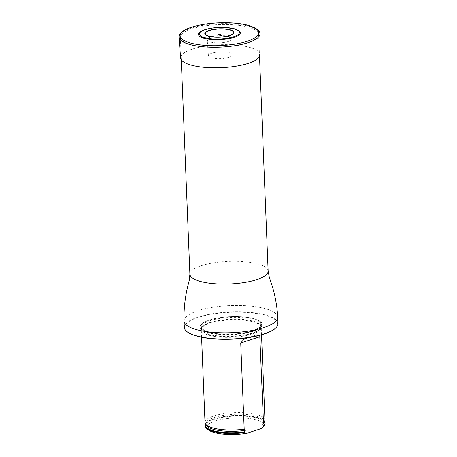<?xml version="1.0" encoding="UTF-8"?>
<svg xmlns="http://www.w3.org/2000/svg" width="457" height="457" viewBox="0 0 457 457"><rect width="100%" height="100%" fill="white"/><g stroke="black" fill="none" stroke-linecap="round" stroke-linejoin="round"><path stroke-width="0.34" stroke-dasharray="2.29 1.71" d="M191.826 44.917A39.153 11.316 -2.3 0 0 234.675 45.774A39.153 11.316 -2.3 0 0 258.628 34.326A39.153 11.316 -2.3 0 0 219.052 24.592A39.153 11.316 -2.3 0 0 180.384 37.468A39.153 11.316 -2.3 0 0 191.826 44.917M186.942 331.582A46.574 13.464 177.7 0 1 230.608 312.285A46.574 13.464 177.7 0 1 275.68 328.017M209.112 332.919A31.162 9.009 177.7 0 1 207.181 320.865A31.162 9.009 177.7 0 1 254.64 318.957A31.162 9.009 177.7 0 1 252.378 331.548A31.162 9.009 177.7 0 1 209.112 332.919M277.976 323.567A46.877 13.55 -2.3 0 0 230.591 311.914A46.877 13.55 -2.3 0 0 184.297 327.332M252.47 321.694A29.996 8.672 177.7 0 1 260.884 326.195A29.996 8.672 177.7 0 1 261.233 327.406A29.996 8.672 177.7 0 1 231.608 337.272A29.996 8.672 177.7 0 1 201.291 329.811A29.996 8.672 177.7 0 1 201.543 328.577A29.996 8.672 177.7 0 1 221.616 320.745A29.996 8.672 177.7 0 1 252.47 321.694M262.427 427.575A28.494 8.237 -2.3 0 0 234.852 417.949A28.494 8.237 -2.3 0 0 208.141 429.751M265.094 423.542A29.996 8.672 -2.3 0 0 234.778 416.081A29.996 8.672 -2.3 0 0 205.153 425.947M264.637 421.611A29.996 8.672 -2.3 0 0 262.781 419.823A29.996 8.672 -2.3 0 0 234.755 415.504A29.996 8.672 -2.3 0 0 207.164 422.057A29.996 8.672 -2.3 0 0 205.456 423.987M259.747 335.312L256.16 335.05L248.157 337.66M205.016 422.502A29.996 8.672 177.7 0 1 223.364 413.728A29.996 8.672 177.7 0 1 256.194 414.39A29.996 8.672 177.7 0 1 264.957 420.097M199.138 32.875A20.931 6.05 177.7 0 1 204.633 29.876A20.931 6.05 177.7 0 1 239.565 31.253M211.911 53.161A11.859 3.428 -2.3 0 0 208.438 55.794A11.859 3.428 -2.3 0 0 220.423 58.702A11.859 3.428 -2.3 0 0 232.133 54.84A11.859 3.428 -2.3 0 0 224.815 51.944A11.859 3.428 -2.3 0 0 211.911 53.161M228.426 41.473A12.442 3.599 -2.3 0 0 232.076 38.788A12.442 3.599 -2.3 0 0 224.398 35.749A12.442 3.599 -2.3 0 0 210.854 37.023A12.442 3.599 -2.3 0 0 207.21 39.788A12.442 3.599 -2.3 0 0 215.007 42.758A12.442 3.599 -2.3 0 0 228.426 41.473M260.033 54.737A39.742 11.488 -2.3 0 0 235.509 45.032A39.742 11.488 -2.3 0 0 192.26 49.11A39.742 11.488 -2.3 0 0 180.618 57.925M268.133 271.075A39.153 11.316 -2.3 0 0 228.563 261.341A39.153 11.316 -2.3 0 0 189.895 274.217M277.719 317.255A46.877 13.55 -2.3 0 0 230.339 305.602A46.877 13.55 -2.3 0 0 184.045 321.02M254.64 318.957L254.115 318.803C243.233 315.376 221.388 315.958 209.626 319.98A30.482 8.809 177.7 0 1 254.115 318.803A30.482 8.809 177.7 0 1 251.904 331.119A30.482 8.809 177.7 0 1 209.586 332.456A30.482 8.809 177.7 0 1 207.695 320.665A30.482 8.809 177.7 0 1 209.609 319.986L207.181 320.865M210.277 322.665A29.682 8.58 177.7 0 1 252.224 321.128A29.682 8.58 177.7 0 1 260.553 325.578A29.682 8.58 177.7 0 1 231.579 336.541A29.682 8.58 177.7 0 1 201.823 327.937A29.682 8.58 177.7 0 1 210.277 322.665M210.306 322.431A29.625 8.563 177.7 0 1 242.404 319.374A29.625 8.563 177.7 0 1 260.827 326.532A29.625 8.563 177.7 0 1 231.568 336.278A29.625 8.563 177.7 0 1 201.623 328.914A29.625 8.563 177.7 0 1 210.306 322.431M210.237 320.66A29.625 8.563 177.7 0 1 242.336 317.609A29.625 8.563 177.7 0 1 260.758 324.761A29.625 8.563 177.7 0 1 231.499 334.507A29.625 8.563 177.7 0 1 201.554 327.143A29.625 8.563 177.7 0 1 210.237 320.66M209.786 319.98A30.225 8.734 177.7 0 1 260.313 322.048A30.225 8.734 177.7 0 1 223.296 334.113A30.225 8.734 177.7 0 1 209.786 319.98A30.225 8.734 177.7 0 1 260.313 322.048A30.225 8.734 177.7 0 1 223.296 334.113A30.225 8.734 177.7 0 1 209.786 319.98M205.496 424.096A29.842 8.626 177.7 0 1 207.301 421.948A29.842 8.626 177.7 0 1 234.749 415.43A29.842 8.626 177.7 0 1 262.632 419.726A29.842 8.626 177.7 0 1 264.603 421.72M207.164 422.057L207.301 421.948C205.604 423.987 205.107 424.953 205.804 424.844A29.459 8.517 177.7 0 1 234.704 414.276A29.459 8.517 177.7 0 1 264.357 422.491C265.06 422.548 264.483 421.622 262.632 419.726L262.781 419.823M259.959 33.915A40.502 11.705 -2.3 0 0 234.967 24.027A40.502 11.705 -2.3 0 0 190.889 28.18A40.502 11.705 -2.3 0 0 179.024 37.166M259.519 56.611L258.628 34.326M181.28 59.753L180.384 37.468M260.884 326.195L260.758 324.761C261.461 329.8 241.159 335.078 223.267 334.084C217.252 333.816 212.231 333.073 208.215 331.856C203.108 329.845 200.891 328.275 201.554 327.143L201.543 328.577M248.242 337.637L256.166 335.055M261.53 334.827L261.233 327.406M201.588 337.232L201.291 329.811M218.857 34.583L220.051 34.538M232.133 54.84L232.076 38.788M208.438 55.794L207.21 39.788"/><path stroke-width="0.69" d="M275.954 327.743L275.68 328.017A46.574 13.464 177.7 0 1 198.218 336.472A46.574 13.464 177.7 0 1 186.942 331.582L186.645 331.331A46.877 13.55 -2.3 0 0 197.995 336.255A46.877 13.55 -2.3 0 0 275.954 327.743A46.877 13.55 -2.3 0 0 277.976 323.567L277.719 317.255C277.051 305.207 274.806 293.543 270.995 282.272L269.304 277.245L268.133 271.075L259.519 56.611M277.719 317.255A46.877 13.55 -2.3 0 1 249.048 330.965A46.877 13.55 -2.3 0 1 197.738 329.937A46.877 13.55 -2.3 0 1 184.045 321.02L184.297 327.332A46.877 13.55 -2.3 0 0 186.645 331.331M205.456 423.987A29.996 8.672 -2.3 0 0 205.13 425.376L205.153 425.947A29.996 8.672 -2.3 0 0 206.655 428.506L208.141 429.751A28.494 8.237 -2.3 0 0 247.014 433.236L261.067 428.66A28.494 8.237 -2.3 0 0 262.427 427.575L263.803 426.21A29.996 8.672 -2.3 0 0 265.094 423.542L265.071 422.965A29.996 8.672 -2.3 0 0 264.637 421.611M259.747 335.312L263.5 422.925L262.695 424.69L263.638 426.37A29.996 8.672 -2.3 0 0 263.803 426.21M206.655 428.506A29.996 8.672 -2.3 0 0 244.329 432.659L245.112 430.42L244.192 429.214L240.725 342.984L243.861 339.362L248.242 337.637M263.638 426.37L261.067 428.66M247.014 433.236L244.329 432.659M263.615 425.793A29.996 8.672 -2.3 0 0 265.071 422.965M205.13 425.376A29.996 8.672 -2.3 0 0 244.306 432.088M244.192 429.214A29.996 8.672 177.7 0 1 205.216 423.399A29.996 8.672 177.7 0 1 205.016 422.502L201.588 337.232M261.53 334.827L264.957 420.097A29.996 8.672 177.7 0 1 264.832 421.006A29.996 8.672 177.7 0 1 263.5 422.925M239.565 31.253A20.931 6.05 177.7 0 1 219.657 39.662A20.931 6.05 177.7 0 1 199.138 32.875C199.595 31.99 201.526 30.916 204.936 29.642C210.443 27.946 216.852 27.18 224.159 27.357L234.155 28.654L239.565 31.253M218.686 34.115A1.068 0.308 -2.3 0 0 218.857 34.583A1.068 0.308 -2.3 0 0 220.051 34.538A1.068 0.308 -2.3 0 0 220.263 34.075A1.068 0.308 -2.3 0 0 218.686 34.115M179.024 37.166L180.618 57.925A39.742 11.488 -2.3 0 0 220.782 67.687A39.742 11.488 -2.3 0 0 260.033 54.737L259.959 33.915C260.593 31.167 257.142 28.431 249.596 25.718C244.466 24.204 238.211 23.256 230.836 22.879C215.893 22.29 202.737 23.735 191.363 27.214C179.412 31.39 179.07 34.881 179.024 37.166A40.502 11.705 -2.3 0 0 219.954 47.117A40.502 11.705 -2.3 0 0 259.959 33.915M181.28 59.753L189.895 274.217A39.153 11.316 -2.3 0 0 201.337 281.672A39.153 11.316 -2.3 0 0 244.187 282.529A39.153 11.316 -2.3 0 0 268.133 271.075M244.546 431.888A29.842 8.626 177.7 0 1 205.496 424.096M264.603 421.72A29.842 8.626 177.7 0 1 263.363 425.753M245.112 430.42A29.459 8.517 177.7 0 1 205.804 424.844L205.216 423.399M264.832 421.006L264.357 422.491A29.459 8.517 177.7 0 1 262.695 424.69M260.033 336.689L240.725 342.984M205.233 29.631A20.057 5.798 -2.3 0 0 214.202 39.005A20.057 5.798 -2.3 0 0 238.76 31.002A20.057 5.798 -2.3 0 0 205.233 29.631M209.089 30.425A14.584 4.216 -2.3 0 0 215.613 37.246A14.584 4.216 -2.3 0 0 233.47 31.419A14.584 4.216 -2.3 0 0 209.089 30.425M209.449 30.528A14.076 4.067 -2.3 0 0 215.744 37.114A14.076 4.067 -2.3 0 0 232.979 31.493A14.076 4.067 -2.3 0 0 209.449 30.528M191.654 27.203A39.342 11.374 -2.3 0 0 209.243 45.597A39.342 11.374 -2.3 0 0 257.417 29.894A39.342 11.374 -2.3 0 0 191.654 27.203M184.045 321.02C183.748 308.955 185.045 297.147 187.941 285.608L189.221 280.461L189.895 274.217"/></g></svg>
